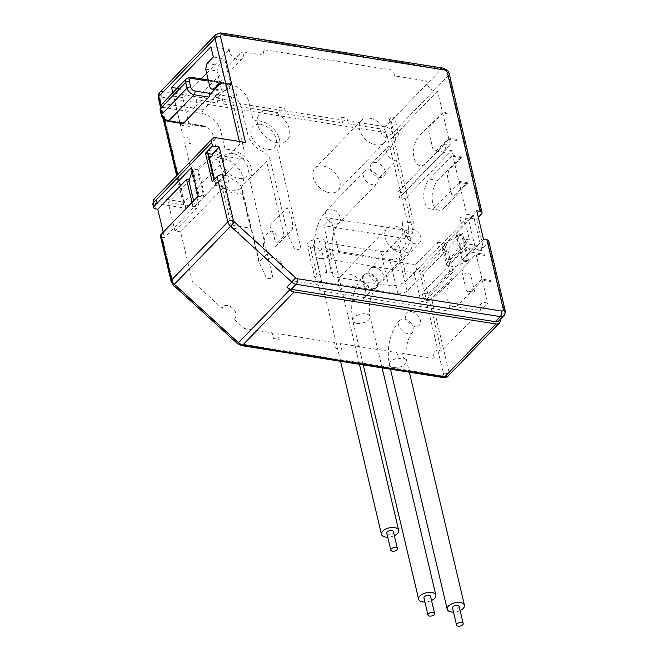 <?xml version="1.0" encoding="UTF-8"?>
<svg xmlns="http://www.w3.org/2000/svg" width="658" height="658" viewBox="0 0 658 658"><rect width="100%" height="100%" fill="white"/><g stroke="black" fill="none" stroke-linecap="round" stroke-linejoin="round"><path stroke-width="0.49" stroke-dasharray="3.29 2.47" d="M269.706 225.817L287.258 207.673A37.424 25.086 -135.9 0 1 292.366 229.28L274.814 247.416A37.424 25.086 44.1 0 0 269.706 225.817M391.099 120.957L395.672 140.286A3.405 1.744 -13.3 0 1 394.117 139.249A3.405 1.744 -13.3 0 1 395.631 137.275A3.405 1.744 -13.3 0 1 399.184 136.658L394.611 117.33A3.405 1.744 166.7 0 0 391.058 117.947A3.405 1.744 166.7 0 0 389.544 119.921A3.405 1.744 166.7 0 0 391.099 120.957M266.515 161.07L241.239 187.193L258.948 262.098L266.334 254.465A12.247 6.572 99 0 1 264.253 239.956A12.247 6.572 99 0 1 272.585 231.345A12.247 6.572 99 0 1 276.837 243.6L284.223 235.975L266.515 161.07M210.897 46.8L229.436 49.737A8.167 5.478 44.1 0 0 234.051 58.167A8.167 5.478 44.1 0 0 242.259 58.702A8.167 5.478 44.1 0 0 242.267 51.768L264.212 55.247L262.863 49.556L393.311 70.225L394.652 75.909L426.803 81A8.167 5.478 44.1 0 0 430.085 88.353A8.167 5.478 44.1 0 0 437.545 91.084L442.472 111.934L450.862 113.266L451.133 114.402L442.744 113.077L430.11 126.139L428.81 131.723L433.104 149.917L436.015 151.151L448.657 138.09L457.047 139.422L457.318 140.557L448.929 139.225L450.269 144.916L444.594 144.012L445.943 149.695L451.61 150.6L405.279 198.486L413.076 231.46L330.834 218.44L338.903 252.549L415.461 264.68L437.225 242.185L438.573 247.869L444.24 248.765L449.62 271.507L427.856 294.003L422.181 293.106L423.801 299.925L470.133 252.03L484.198 254.259L484.461 255.394L476.071 254.07L463.438 267.132L462.138 272.716L470.528 274.049L474.829 292.242L466.44 290.91L462.138 272.716M444.24 248.765L422.477 271.261L427.856 294.003M338.903 252.549L331.879 259.803L414.112 272.831L465.362 219.862L466.662 214.269L473.472 215.347L474.278 218.76L469.738 218.045L470.009 219.18L459.802 217.559L460.871 222.108L465.412 222.832L442.242 246.775L441.979 245.64L445.376 246.174L448.509 240.877L461.636 234.593L467.822 260.741L454.694 267.033L446.543 264.968L449.044 266.136L465.979 243.715L476.195 245.335L476.458 246.47L483.268 247.548L476.548 219.122L474.278 218.76L481.804 250.599L469.327 248.625L466.415 247.392L475.487 248.823L463.553 261.16L469.228 262.057L432.018 300.517A4.08 2.089 -13.3 0 1 426.507 302.154L443.443 373.793A2.722 1.826 -135.9 0 1 441.707 375.702L239.915 343.739A2.722 1.826 -135.9 0 1 238.196 342.859L174.049 284.396A2.722 1.826 -135.9 0 1 172.964 282.636L162.246 237.308A4.08 2.089 -13.3 0 1 160.379 236.074M191.437 167.708L197.112 168.613L197.384 169.748L192.843 169.024L199.02 195.179L204.696 196.076L198.51 169.928L197.384 169.748L203.832 197.038L198.157 196.133M212.197 181.624L214.467 181.986L213.957 179.807M451.61 150.6L452.688 155.148L429.518 179.091A16.327 8.76 -81 0 0 423.736 196.61A16.327 8.76 -81 0 0 430.192 208.866A16.327 8.76 -81 0 0 435.974 206.382L444.364 207.706A16.327 8.76 99 0 1 438.582 210.19A16.327 8.76 99 0 1 432.125 197.935A16.327 8.76 99 0 1 437.907 180.424L461.077 156.472L452.688 155.148M413.076 231.46L406.052 238.722L323.818 225.694L331.879 259.803M326.837 272.297L320.249 274.254A6.802 3.487 166.7 0 0 315.157 279.017A6.802 3.487 166.7 0 0 318.266 281.081L310.206 246.972A6.802 3.487 -13.3 0 1 307.097 244.908A6.802 3.487 -13.3 0 1 312.188 240.137L318.768 238.18L326.837 272.297A4.08 2.089 -13.3 0 1 331.648 273.054L323.58 238.944L325.365 242.679L380.669 251.438A13.604 6.975 166.7 0 0 394.002 249.366L398.797 244.998A20.414 10.947 99 0 0 402.022 221.664L406.052 238.722M449.62 271.507L453.025 272.042L446.305 243.616L419.623 271.195A4.08 2.089 -13.3 0 1 414.112 272.831L407.096 280.086A13.604 6.975 -13.3 0 1 388.73 285.547L333.425 276.788L331.648 273.054M444.364 207.706L467.525 183.763L459.136 182.439L466.662 214.269M459.136 182.439L435.974 206.382M466.415 247.392L422.181 293.106M414.112 272.831L420.832 301.257L426.507 302.154M420.832 301.257A4.08 2.089 166.7 0 0 426.343 299.62L453.025 272.042M466.44 290.91L469.351 292.144L481.985 279.082L490.375 280.415L490.646 281.55L482.256 280.218L487.726 303.354A8.167 5.478 44.1 0 0 481.023 303.84A8.167 5.478 44.1 0 0 481.097 310.683L448.945 305.592L450.294 311.275L319.846 290.614L318.505 284.922L290.392 280.473L279.938 270.948A8.167 5.478 44.1 0 0 278.976 260.19A8.167 5.478 44.1 0 0 268.563 260.584L238.599 233.277L237.563 228.869L231.887 227.972L222.486 188.18L228.153 189.076L227.75 187.374L215.273 185.392L214.467 181.986L219.007 182.702L218.736 181.567L228.943 183.179L227.874 178.631L223.333 177.915L219.303 160.856L223.835 161.58L222.766 157.032L212.559 155.411M482.256 280.218L459.087 304.169A16.327 8.76 99 0 1 447.44 299.226A16.327 8.76 99 0 1 452.638 276.878L429.468 300.821L441.386 351.24L487.726 303.354M395.244 226.212A15.989 10.717 44.1 0 0 386.912 228.458A15.989 10.717 44.1 0 0 390.951 247.276A15.989 10.717 44.1 0 0 409.893 250.69A15.989 10.717 44.1 0 0 409.597 236.559A15.989 10.717 44.1 0 0 395.244 226.212M369.714 118.193A15.989 10.717 44.1 0 0 361.382 120.439A15.989 10.717 44.1 0 0 365.412 139.257A15.989 10.717 44.1 0 0 384.362 142.671A15.989 10.717 44.1 0 0 384.066 128.54A15.989 10.717 44.1 0 0 369.714 118.193M277.232 142.671A19.049 12.773 44.1 0 0 285.342 120.973A19.049 12.773 44.1 0 0 257.837 116.622A19.049 12.773 44.1 0 0 277.232 142.671M225.423 191.379L233.491 225.488L250.501 228.186L242.44 194.077L225.423 191.379M207.747 153.561L206.941 150.147L219.418 152.121L220.224 155.535L240.639 158.767A6.802 4.565 44.1 0 0 244.973 153.98L230.991 94.851L236.666 95.755L235.317 90.064L229.65 89.167L228.844 85.762L219.772 84.323M214.368 89.899L224.526 91.511L230.843 84.981L219.501 83.188M230.843 84.981L224.658 58.825L218.341 65.356L217.041 70.949L221.614 90.278L210.272 88.476M213.315 57.032L224.658 58.825M448.657 138.09L442.744 113.077M461.348 157.616L452.959 156.283L458.873 181.295L467.262 182.628L454.62 195.689L451.709 194.455L447.407 176.262L448.707 170.677L461.348 157.616L461.077 156.472M467.525 183.763L467.262 182.628M465.412 222.832L469.442 239.882L464.91 239.167L465.979 243.715M469.327 248.625L470.133 252.03M481.985 279.082L476.071 254.07M226.023 175.447L219.007 182.702M193.625 200.822L195.113 207.114L199.02 195.179M188.928 180.958L190.252 181.172L189.981 180.029L189.265 179.922M192.013 202.483L193.296 207.92L196.701 208.454L196.438 207.319L195.113 207.114M444.594 144.012L398.263 191.906L399.603 197.589L445.943 149.695M437.545 91.084L391.206 138.97L403.938 192.802L450.269 144.916M448.929 139.225L425.759 163.176A16.327 8.76 99 0 1 414.104 158.233A16.327 8.76 99 0 1 419.31 135.885L442.472 111.934M369.006 273.251A8.842 5.93 44.1 0 0 364.4 274.485A8.842 5.93 44.1 0 0 366.638 284.898A8.842 5.93 44.1 0 0 377.116 286.789A8.842 5.93 44.1 0 0 376.952 278.976A8.842 5.93 44.1 0 0 369.006 273.251M369.048 169.928A8.842 5.93 -135.9 0 1 376.985 175.653A8.842 5.93 -135.9 0 1 377.149 183.467A8.842 5.93 -135.9 0 1 366.671 181.575A8.842 5.93 -135.9 0 1 364.433 171.17A8.842 5.93 -135.9 0 1 369.048 169.928M404.259 318.9C411.957 321.968 414.696 326.45 412.467 332.348C407.746 338.426 394.043 325.562 399.554 320.249L404.259 318.9M437.225 242.185L446.305 243.616M404.769 250.863C410.724 243.131 413.528 233.154 413.199 220.924A4.08 2.089 166.7 0 1 407.689 222.56A20.414 10.947 99 0 1 401.191 250.501A24.494 12.56 166.7 0 0 404.769 250.863L398.978 256.85A6.802 3.487 -13.3 0 1 389.799 259.573L310.206 246.972M476.548 219.122L478.3 217.304M476.762 210.782L469.738 218.045M461.636 234.593L455.969 233.689L462.146 259.844L467.822 260.741M455.969 233.689L470.009 219.18M483.482 239.216L476.458 246.47M476.195 245.335L462.146 259.844M204.696 196.076L218.736 181.567M209.573 158.496L198.51 169.928M245.516 142.416A4.08 2.089 166.7 0 0 240.006 144.053L183.837 202.105L177.421 174.938M228.844 85.762L218.826 96.109A2.722 1.456 99 0 1 217.88 98.503L230.358 100.485A2.722 1.456 -81 0 0 231.221 96.759A9.525 6.383 -135.9 0 1 241.042 105.971L247.762 134.397A19.049 12.773 44.1 0 0 262.715 151.455A9.525 6.383 -135.9 0 1 270.191 159.976L287.826 234.602L294.578 249.078L300.196 249.966A1.357 0.913 44.1 0 0 301.06 249.004L277.618 149.851A19.049 12.773 44.1 0 0 276.829 133.064A19.049 12.773 44.1 0 0 259.877 120.998L253.075 119.921L248.773 101.727A17.692 11.86 44.1 0 0 230.539 84.611A2.722 1.456 -81 0 0 229.56 83.369A2.722 1.456 -81 0 0 228.589 83.788L221.22 91.404L220.455 91.281L203.322 109.911A2.722 1.456 -81 0 0 202.45 113.637A17.692 11.86 -135.9 0 1 220.693 130.753L224.995 148.947L231.797 150.024A19.049 12.773 -135.9 0 1 248.74 162.09A19.049 12.773 -135.9 0 1 249.538 178.877L272.98 278.03A1.357 0.913 -135.9 0 1 272.108 278.984L266.498 278.095L259.745 263.628L242.103 189.002A9.525 6.383 44.1 0 0 234.635 180.473A19.049 12.773 -135.9 0 1 219.682 163.423L212.962 134.997A9.525 6.383 44.1 0 0 203.141 125.785A2.722 1.456 -81 0 0 204.12 127.019A2.722 1.456 -81 0 0 205.082 126.607L192.605 124.625A2.722 1.456 99 0 1 191.643 125.045A2.722 1.456 99 0 1 191.124 124.749L182.044 123.309A2.722 1.456 -81 0 0 182.57 123.605M180.037 123.202L172.84 92.737M209.754 94.678L218.826 96.109M260.683 124.411A14.97 10.034 -135.9 0 1 275.924 144.883A14.97 10.034 -135.9 0 1 254.317 141.454A14.97 10.034 -135.9 0 1 260.683 124.411M232.603 153.429A14.97 10.034 44.1 0 0 226.237 170.48A14.97 10.034 44.1 0 0 247.844 173.909A14.97 10.034 44.1 0 0 232.603 153.429M374.624 267.444A8.842 5.93 44.1 0 0 370.018 268.686A8.842 5.93 44.1 0 0 370.183 276.5A8.842 5.93 44.1 0 0 378.12 282.224A8.842 5.93 44.1 0 0 382.734 280.982A8.842 5.93 44.1 0 0 382.569 273.169A8.842 5.93 44.1 0 0 374.624 267.444M415.33 243.764A8.842 5.93 -135.9 0 1 407.392 238.04A8.842 5.93 -135.9 0 1 407.228 230.226A8.842 5.93 -135.9 0 1 417.707 232.109A8.842 5.93 -135.9 0 1 419.936 242.522A8.842 5.93 -135.9 0 1 415.33 243.764M423.933 597.974A3.405 1.744 166.7 0 0 425.487 599.01A3.405 1.744 166.7 0 0 429.041 598.385A3.405 1.744 166.7 0 0 430.554 596.411M431.516 600.483A8.842 4.532 -13.3 0 1 424.895 602.045M318.266 281.081L397.86 293.69A6.802 3.487 166.7 0 0 407.047 290.959L398.978 256.85M318.768 238.18A4.08 2.089 -13.3 0 1 323.58 238.944M325.365 242.679L333.425 276.788M330.834 218.44L323.818 225.694M162.246 237.308L164.516 237.67L193.296 207.92M163.233 232.241L164.516 237.67M155.527 208.882L154.72 205.477A2.722 1.826 -135.9 0 1 156.456 203.561L185.943 208.232L183.45 204.325L183.837 202.105L157.756 197.968L216.021 137.744M488.746 240.993A4.08 2.089 -13.3 0 1 488.178 242.465L483.268 247.548M500.236 319.336A6.802 4.565 44.1 0 0 500.195 319.179L499.661 316.909A6.802 4.565 -135.9 0 1 498.879 320.742M220.224 155.535L218.119 157.706L219.418 152.121M211.366 156.637L218.119 157.706M209.047 156.275L197.112 168.613M189.981 180.029L168.218 202.524L174.938 230.95L180.613 231.855L192.268 281.163L222.231 308.479A8.167 5.478 -135.9 0 1 232.636 308.084A8.167 5.478 -135.9 0 1 233.606 318.842L244.052 328.367L272.173 332.816L273.514 338.5L279.181 339.405L277.841 333.713L334.552 342.703L335.901 348.386L341.568 349.283L340.227 343.599L396.939 352.581L398.287 358.265L403.954 359.169L402.614 353.478L434.757 358.577A8.167 5.478 -135.9 0 1 434.683 351.726A8.167 5.478 -135.9 0 1 441.386 351.24M180.457 124.954L189.529 126.394L180.662 88.871L173.638 96.126L183.311 137.061L188.986 137.958L190.327 143.641L184.659 142.745L198.634 201.874A6.802 4.565 -135.9 0 1 194.307 206.661L168.218 202.524M194.307 206.661L240.639 158.767M203.832 197.038L215.766 184.701L224.839 186.14L180.613 231.855M174.938 230.95L196.701 208.454M463.553 261.16L456.833 232.735L462.508 233.631L407.047 290.959M469.228 262.057L462.508 233.631M456.833 232.735L468.767 220.397L475.487 248.823L481.804 250.599M465.362 219.862L468.767 220.397L473.472 215.347M180.662 88.871L177.117 88.312M173.638 96.126L183.105 97.631L201.233 78.886M206.67 73.26L229.436 49.737M183.105 97.631A8.167 5.478 44.1 0 0 187.711 106.061A8.167 5.478 44.1 0 0 195.919 106.596A8.167 5.478 44.1 0 0 195.936 99.662L242.267 51.768M433.104 149.917L441.493 151.25L444.413 152.483L436.015 151.151M405.279 198.486L399.603 197.589M192.843 169.024L192.21 170.965M208.134 153.618L206.941 150.147M215.273 185.392L215.766 184.701L214.483 179.264M227.75 187.374L224.839 186.14M205.699 69.148L217.041 70.949M206.999 63.563L218.341 65.356M386.756 533.112A3.405 1.744 166.7 0 0 390.474 534.025A3.405 1.744 166.7 0 0 393.377 531.549M394.339 535.62A8.842 4.532 -13.3 0 1 387.718 537.183M452.523 608.041A3.405 1.744 166.7 0 0 456.233 608.963A3.405 1.744 166.7 0 0 459.144 606.479M460.106 610.55A8.842 4.532 -13.3 0 1 453.485 612.121M446.543 264.968L446.28 263.833L464.91 239.167M442.242 246.775L446.28 263.833L469.442 239.882M449.949 265.503L445.376 246.174M323.374 166.087A15.989 10.717 44.1 0 0 315.042 168.333A15.989 10.717 44.1 0 0 319.081 187.152A15.989 10.717 44.1 0 0 338.023 190.565A15.989 10.717 44.1 0 0 337.727 176.434A15.989 10.717 44.1 0 0 323.374 166.087M348.913 274.106A15.989 10.717 44.1 0 0 340.581 276.352A15.989 10.717 44.1 0 0 344.619 295.171A15.989 10.717 44.1 0 0 363.561 298.584A15.989 10.717 44.1 0 0 363.265 284.453A15.989 10.717 44.1 0 0 348.913 274.106M379.559 177.454L395.705 160.758A8.842 5.93 -135.9 0 1 387.768 155.041A8.842 5.93 -135.9 0 1 387.603 147.219A8.842 5.93 -135.9 0 1 392.217 145.977L376.063 162.666A8.842 5.93 44.1 0 0 371.457 163.908A8.842 5.93 44.1 0 0 371.622 171.73A8.842 5.93 44.1 0 0 379.559 177.454A8.842 5.93 -135.9 0 0 385.185 171.228A8.842 5.93 -135.9 0 0 376.063 162.666M411.275 311.621A8.842 5.93 -135.9 0 1 420.281 323.72A8.842 5.93 -135.9 0 1 407.516 321.696A8.842 5.93 -135.9 0 1 411.275 311.621M223.375 158.726A19.049 12.773 -135.9 0 1 242.769 184.783A19.049 12.773 -135.9 0 1 215.265 180.432A19.049 12.773 -135.9 0 1 223.375 158.726M429.468 300.821L423.801 299.925M422.477 271.261L416.81 270.364L415.461 264.68M398.263 191.906L403.938 192.802M391.206 138.97A8.167 5.478 -135.9 0 1 383.746 136.247A8.167 5.478 -135.9 0 1 380.464 128.894L348.321 123.794L346.972 118.111L341.305 117.214L342.645 122.898L285.934 113.916L284.585 108.233L278.918 107.336L280.259 113.02L223.547 104.03L222.207 98.346L216.531 97.45L217.872 103.133L195.936 99.662M172.964 282.636A4.08 2.089 -13.3 0 1 171.096 281.402M398.797 244.998L407.096 280.086M368.307 273.975A8.842 5.93 44.1 0 0 363.701 275.217A8.842 5.93 44.1 0 0 365.93 285.63A8.842 5.93 44.1 0 0 376.409 287.513A8.842 5.93 44.1 0 0 376.244 279.699A8.842 5.93 44.1 0 0 368.307 273.975M331.139 209.112A8.842 5.93 44.1 0 0 326.524 210.354A8.842 5.93 44.1 0 0 328.761 220.759A8.842 5.93 44.1 0 0 339.24 222.651A8.842 5.93 44.1 0 0 339.076 214.837A8.842 5.93 44.1 0 0 331.139 209.112M393.476 367.518A8.842 4.532 -13.3 0 1 389.429 364.828A8.842 4.532 -13.3 0 1 393.369 359.704A8.842 4.532 -13.3 0 1 402.606 358.084A8.842 4.532 -13.3 0 1 406.652 360.765A8.842 4.532 -13.3 0 1 402.712 365.889A8.842 4.532 -13.3 0 1 393.476 367.518M402.022 221.664L407.689 222.56L386.994 135.013A4.08 2.089 166.7 0 0 392.505 133.368L413.199 220.924M394.002 249.366L401.191 250.501M164.368 119.715L160.906 105.099M239.389 141.445L240.006 144.053M159.623 92.531A6.802 4.565 -135.9 0 1 163.168 91.569L385.489 126.788A6.802 4.565 -135.9 0 1 392.505 133.368L448.666 75.325A6.802 4.565 44.1 0 0 441.65 68.736L219.336 33.517A6.802 4.565 44.1 0 0 215.783 34.479M185.943 208.232L160.141 99.078A2.722 1.826 -135.9 0 1 161.868 97.162A4.08 2.188 99 0 1 163.168 91.569L219.336 33.517A4.08 2.188 -81 0 1 220.792 32.9M443.114 68.119A4.08 2.188 -81 0 0 441.65 68.736L385.489 126.788A4.08 2.188 99 0 0 384.19 132.373A2.722 1.826 -135.9 0 1 386.994 135.013M210.856 93.526L231.221 96.759M230.539 84.611L208.528 81.123M228.589 83.788L190.03 77.677A6.802 4.565 44.1 0 0 186.485 78.631M190.993 77.266A2.722 1.456 -81 0 0 190.03 77.677L164.755 103.8L203.322 109.911M203.141 125.785L166.844 120.036A4.08 2.739 -135.9 0 1 162.633 116.079L161.292 110.396A4.08 2.739 -135.9 0 1 163.891 107.525L202.45 113.637M356.825 323.333A8.842 4.532 -13.3 0 1 352.778 320.652A8.842 4.532 -13.3 0 1 360.345 314.203A8.842 4.532 -13.3 0 1 370.002 316.58A8.842 4.532 -13.3 0 1 366.062 321.713A8.842 4.532 -13.3 0 1 356.825 323.333M397.86 293.69L389.799 259.573M320.249 274.254L312.188 240.137M380.669 251.438L388.73 285.547M161.868 97.162L384.19 132.373M449.233 73.836A4.08 2.089 -13.3 0 1 448.666 75.325L481.459 214.039M160.141 99.078A4.08 2.089 -13.3 0 1 158.274 97.845M154.72 205.477A4.08 2.089 -13.3 0 1 152.853 204.251M154.202 198.93A6.802 4.565 -135.9 0 1 157.756 197.968A4.08 2.188 99 0 0 156.456 203.561M166.844 120.036A2.722 1.456 -81 0 0 167.823 121.269M162.633 116.079A2.722 1.398 -13.3 0 1 161.391 115.257M161.292 110.396A2.722 1.398 -13.3 0 1 160.05 109.573M161.21 104.754A6.802 4.565 -135.9 0 1 164.755 103.8A2.722 1.456 99 0 0 163.891 107.525M505.147 310.346A4.08 2.089 -13.3 0 1 504.579 311.826L488.178 242.465M503.798 315.659A6.802 4.565 44.1 0 0 504.579 311.826L499.661 316.909M239.915 343.739A4.08 2.188 -81 0 0 241.371 345.59M238.196 342.859L237.554 343.698M174.049 284.396L173.408 285.235M443.443 373.793A4.08 2.089 166.7 0 0 448.953 372.148A6.802 4.565 -135.9 0 1 448.172 375.981M441.707 375.702A4.08 2.188 -81 0 0 443.163 377.56M432.018 300.517L448.953 372.148L500.195 319.179M419.623 271.195L426.343 299.62M319.656 258.471A8.842 4.532 -13.3 0 1 315.61 255.789A8.842 4.532 -13.3 0 1 323.177 249.341A8.842 4.532 -13.3 0 1 332.825 251.718A8.842 4.532 -13.3 0 1 328.885 256.85A8.842 4.532 -13.3 0 1 319.656 258.471M429.518 179.091L437.907 180.424M389.544 119.921L394.117 139.249M382.125 367.888L370.002 316.58C368.472 307.919 369.072 296.306 376.409 287.513L377.116 286.789M363.241 364.894L352.778 320.652C349.645 303.009 353.28 287.867 363.701 275.217L364.4 274.485M359.441 364.293L332.825 251.718C331.295 243.057 331.895 231.443 339.24 222.651L377.149 183.467M340.548 361.3L315.61 255.789C312.468 238.147 316.111 222.996 326.524 210.354L364.433 171.17M412.755 332.027C407.952 336.468 404.102 352.252 406.652 360.765L409.35 372.198M399.603 320.191C389.733 332.882 386.345 347.761 389.429 364.828L390.465 369.212M229.56 83.369L208.265 79.996M382.734 280.982L419.936 242.522M370.018 268.686L407.228 230.226M183.45 204.325L176.681 175.694M163.184 118.613L160.256 106.218M204.12 127.019L191.643 125.045M315.157 279.017L307.097 244.908M195.919 106.596L242.259 58.702M338.023 190.565L384.362 142.671M315.042 168.333L361.382 120.439M363.561 298.584L409.893 250.69M340.581 276.352L386.912 228.458M371.457 163.908L387.603 147.219M430.192 208.866L438.582 210.19"/><path stroke-width="0.99" d="M213.957 179.807L207.747 153.561L205.477 153.199L212.197 181.624L217.115 176.541A4.08 2.089 -13.3 0 1 222.626 174.905L233.335 220.233A2.722 1.826 44.1 0 0 234.429 221.985L295.672 277.808A2.722 1.826 44.1 0 0 297.383 278.688A4.08 2.188 99 0 1 296.084 284.272L291.173 289.356A6.802 4.565 -135.9 0 1 286.88 287.151L289.783 289.8A6.802 4.565 44.1 0 0 294.077 292.004L495.869 323.966A6.802 4.565 44.1 0 0 499.414 323.012L448.172 375.981C447.563 377.026 445.902 377.552 443.179 377.56L241.387 345.59L237.554 343.698L173.408 285.235L171.096 281.402L160.379 236.074A4.08 2.089 -13.3 0 1 160.947 234.593L198.157 196.133L191.437 167.708L154.227 206.168A4.08 2.089 166.7 0 0 153.659 207.648A4.08 2.089 166.7 0 0 155.527 208.882L157.797 209.244L163.233 232.241M209.573 158.496L212.559 155.411L212.287 154.276L207.747 153.561M172.84 92.737L171.582 87.432L210.897 46.8L213.315 57.032L206.999 63.563L205.699 69.148L210.272 88.476L213.184 89.718L219.501 83.188L219.772 84.323L209.754 94.678A2.722 1.456 99 0 1 208.808 97.071L183.533 123.194L168.785 120.858A6.802 4.565 -135.9 0 1 161.769 114.27L160.429 108.586A6.802 4.565 -135.9 0 1 161.21 104.754L186.485 78.631A6.802 4.565 44.1 0 0 185.704 82.464L187.045 88.147A6.802 4.565 44.1 0 0 194.061 94.736L208.808 97.071M222.626 174.905L226.023 175.447L219.303 147.022L212.287 154.276M192.21 170.965L188.928 180.958L193.625 200.822M189.265 179.922L186.576 179.494L192.013 202.483M478.3 217.304L481.459 214.039A4.08 2.089 166.7 0 0 482.026 212.567A4.08 2.089 166.7 0 0 480.167 211.325L476.762 210.782L483.482 239.216L486.879 239.751A4.08 2.089 -13.3 0 1 488.746 240.993L505.147 310.346A4.08 2.089 -13.3 0 0 503.28 309.112L486.879 239.751M480.167 211.325L447.374 72.602A2.722 1.826 44.1 0 0 444.561 69.97L222.248 34.759A2.722 1.826 44.1 0 0 220.512 36.667L245.516 142.416L216.021 137.744A6.802 4.565 44.1 0 0 212.476 138.698A6.802 4.565 44.1 0 0 211.695 142.531L212.501 145.944L219.303 147.022M205.477 153.199L212.501 145.944M208.528 81.123L191.972 78.499A4.08 2.739 44.1 0 0 189.372 81.37L190.713 87.053A4.08 2.739 44.1 0 0 194.924 91.01A2.722 1.456 99 0 1 194.061 94.736L168.785 120.858A2.722 1.456 -81 0 1 167.823 121.269L182.57 123.605A2.722 1.456 -81 0 0 183.533 123.194M181.871 123.49L180.457 124.954L180.037 123.202M429.518 616.061A3.405 1.744 166.7 0 0 433.071 615.444A3.405 1.744 166.7 0 0 434.584 613.47A3.405 1.744 166.7 0 0 430.875 612.549A3.405 1.744 166.7 0 0 427.963 615.033A3.405 1.744 166.7 0 0 429.518 616.061M434.584 613.47L430.554 596.411A3.405 1.744 166.7 0 0 429 595.383A3.405 1.744 166.7 0 0 425.446 596A3.405 1.744 166.7 0 0 423.933 597.974L427.963 615.033M424.895 602.045A8.842 4.532 -13.3 0 1 422.683 601.914A8.842 4.532 -13.3 0 1 418.636 599.232A8.842 4.532 -13.3 0 1 426.203 592.784A8.842 4.532 -13.3 0 1 435.851 595.161A8.842 4.532 -13.3 0 1 431.516 600.483M234.429 221.985L230.547 226.253L291.79 282.076A6.802 4.565 44.1 0 0 296.084 284.272L500.245 316.613A6.802 4.565 44.1 0 0 503.798 315.659L498.879 320.742A6.802 4.565 -135.9 0 1 495.334 321.696L291.173 289.356M499.414 323.012A6.802 4.565 44.1 0 0 500.236 319.336M214.483 179.264L209.047 156.275L211.366 156.637M157.797 209.244L186.576 179.494M177.117 88.312L171.582 87.432M201.233 78.886L206.67 73.26M209.047 156.275L208.134 153.618M213.184 89.718L214.368 89.899M397.416 548.599L393.377 531.549A3.405 1.744 166.7 0 0 391.823 530.513A3.405 1.744 166.7 0 0 388.278 531.138A3.405 1.744 166.7 0 0 386.756 533.112L390.794 550.17A3.405 1.744 166.7 0 0 394.504 551.083A3.405 1.744 166.7 0 0 397.416 548.599A3.405 1.744 166.7 0 0 395.853 547.571A3.405 1.744 166.7 0 0 392.308 548.196A3.405 1.744 166.7 0 0 390.794 550.17M387.718 537.183A8.842 4.532 -13.3 0 1 385.506 537.043A8.842 4.532 -13.3 0 1 381.459 534.362A8.842 4.532 -13.3 0 1 389.026 527.922A8.842 4.532 -13.3 0 1 398.674 530.299A8.842 4.532 -13.3 0 1 394.339 535.62M463.174 623.537L459.144 606.479A3.405 1.744 166.7 0 0 457.581 605.45A3.405 1.744 166.7 0 0 454.036 606.067A3.405 1.744 166.7 0 0 452.523 608.041L456.553 625.1A3.405 1.744 166.7 0 0 460.263 626.013A3.405 1.744 166.7 0 0 463.174 623.537A3.405 1.744 166.7 0 0 461.62 622.501A3.405 1.744 166.7 0 0 458.067 623.126A3.405 1.744 166.7 0 0 456.553 625.1M453.485 612.121A8.842 4.532 -13.3 0 1 447.218 609.3A8.842 4.532 -13.3 0 1 451.158 604.167A8.842 4.532 -13.3 0 1 460.394 602.547A8.842 4.532 -13.3 0 1 464.441 605.228A8.842 4.532 -13.3 0 1 460.106 610.55M171.096 281.402A4.08 2.089 -13.3 0 1 171.664 279.921L160.947 234.593M297.383 278.688L501.544 311.028A2.722 1.826 44.1 0 0 503.28 309.112M211.695 142.531L153.421 202.754A6.802 4.565 -135.9 0 1 154.202 198.93L152.853 204.235L153.659 207.648M154.227 206.168L153.421 202.754A4.08 2.089 -13.3 0 0 152.853 204.251M171.664 279.921L227.833 221.869A6.802 4.565 44.1 0 0 230.547 226.253L174.386 284.305A6.802 4.565 -135.9 0 1 171.664 279.921M217.115 176.541L227.833 221.869A4.08 2.089 166.7 0 1 233.335 220.233M177.421 174.938L164.368 119.715M160.906 105.099L158.841 96.356A6.802 4.565 -135.9 0 1 159.623 92.531L158.274 97.836A4.08 2.089 -13.3 0 1 158.841 96.356L215.01 38.304L239.389 141.445M194.924 91.01L210.856 93.526M191.972 78.499A2.722 1.456 -81 0 0 190.993 77.266L186.485 78.631M189.372 81.37A2.722 1.398 166.7 0 0 185.704 82.464L160.429 108.586A2.722 1.398 -13.3 0 0 160.05 109.573L161.21 104.754M190.713 87.053A2.722 1.398 166.7 0 0 187.045 88.147L161.769 114.27A2.722 1.398 -13.3 0 0 161.391 115.257L160.05 109.573M447.374 72.602A4.08 2.089 -13.3 0 1 449.233 73.836M444.561 69.97A4.08 2.188 -81 0 0 443.114 68.119M222.248 34.759A4.08 2.188 -81 0 0 220.792 32.9M482.026 212.567L449.241 73.844C447.999 71.903 449.644 70.694 443.097 68.119L220.775 32.9L215.791 34.479A6.802 4.565 44.1 0 0 215.01 38.304A4.08 2.089 166.7 0 1 220.512 36.667M501.544 311.028A4.08 2.188 99 0 1 500.245 316.613L495.334 321.696M295.672 277.808L286.88 287.151M241.371 345.59A4.08 2.188 -81 0 0 242.827 344.973A6.802 4.565 -135.9 0 1 238.533 342.769L174.386 284.305L173.408 285.235M237.554 343.698L289.783 289.8M448.172 375.981A6.802 4.565 -135.9 0 1 444.619 376.935L242.827 344.973L294.077 292.004M443.163 377.56A4.08 2.188 -81 0 0 444.619 376.935L495.869 323.966M208.265 79.996L190.993 77.266M435.851 595.161L382.125 367.888M418.636 599.232L363.241 364.894M176.681 175.694L163.184 118.613M160.256 106.218L158.274 97.836M167.823 121.269C164.549 120.504 162.403 118.498 161.391 115.257M503.798 315.659C504.867 315.017 505.319 313.249 505.147 310.346M215.791 34.479L159.623 92.523M212.476 138.698L154.202 198.922M398.674 530.299L359.441 364.293M381.459 534.362L340.548 361.3M464.441 605.228L409.35 372.198M447.218 609.3L390.465 369.212"/></g></svg>
